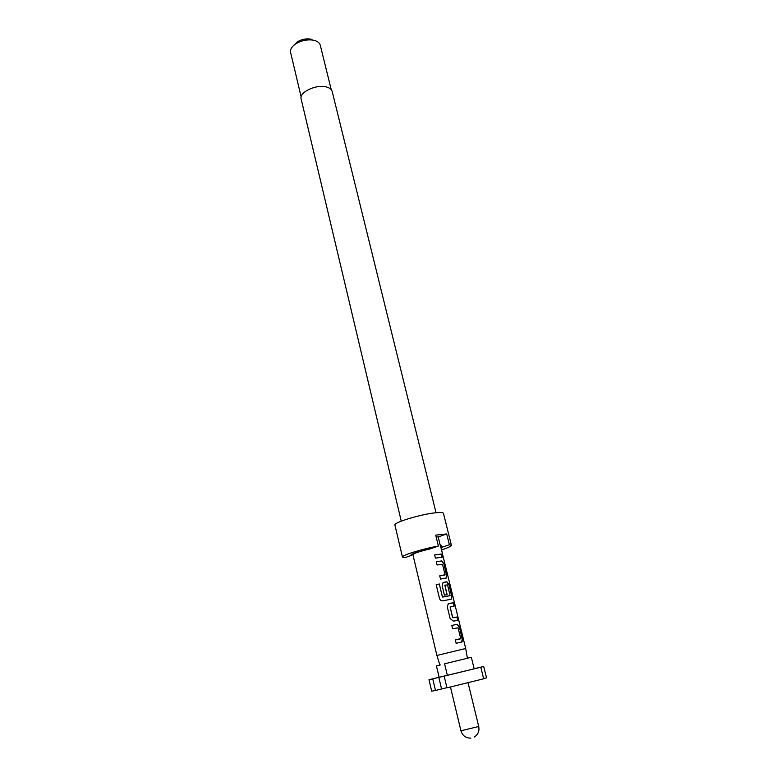 <?xml version="1.0" encoding="UTF-8"?>
<svg xmlns="http://www.w3.org/2000/svg" width="777" height="777" viewBox="0 0 777 777"><rect width="100%" height="100%" fill="white"/><g stroke="black" fill="none" stroke-linecap="round" stroke-linejoin="round"><path stroke-width="1.17" d="M442.472 555.672L443.376 557.711L442.637 554.584L442.472 555.672M436.043 512.742L332.177 91.453C331.633 89.481 329.904 88.034 326.981 87.141C317.016 83.731 298.766 92.162 301.146 98.961L401.253 521.153M441.491 549.922C448.057 547.785 451.359 546.231 451.398 545.279L443.463 513.344C443.201 512.558 441.015 512.325 436.917 512.665C422.882 513.646 393.055 522.523 394.93 525.087L402.467 557.119L404.895 557.663L411.489 555.37L411.693 554.351M411.489 555.37L411.14 554.759C413.956 552.913 420.736 550.806 431.488 548.436L438.383 546.046C422.678 548.776 401.204 555.448 402.467 557.119M438.383 546.046L435.712 535.139L446.697 533.954L449.378 544.745L442.492 547.115L440.433 544.803L442.637 554.584M441.171 548.64L442.492 547.115M331.225 89.627L320.279 45.212C319.726 43.162 318.046 41.657 315.209 40.676L312.237 40.016C306.148 39.452 300.524 40.812 295.367 44.095C291.647 46.775 290.054 49.543 290.588 52.399L301.146 96.902M311.956 39.472L309.732 38.976C305.176 38.549 300.971 39.569 297.125 42.026L294.192 44.969M447.348 675.31L444.59 663.811L471.338 657.293L474.184 668.832L428.991 679.72L432.75 678.855L435.489 690.471L431.682 691.19L428.991 679.72M467.404 658.255L465.695 648.494L436.907 655.458L412.898 554.632C414.015 553.243 419.658 551.369 429.827 549.009L430.108 548.912C419.609 551.33 413.772 553.263 412.577 554.71L412.956 554.865M436.12 536.79L438.199 536.965L440.831 547.688M441.53 554.04L434.634 554.914L435.411 558.119L442.317 557.226L441.53 554.04L434.634 554.933M441.822 560.907L436.295 561.761L437.082 564.976L442.531 564.335L445.075 574.727L439.724 575.835L440.51 579.079L446.474 577.962L446.688 575.038L443.929 563.82L441.822 560.907L436.305 561.781M446.94 581.808L442.977 582.74L442.152 585.79L444.425 595.133L447.105 594.609L444.9 585.139L447.581 584.926L450.077 595.658L442.453 596.901L439.316 583.993L436.179 584.702L439.5 598.416C440.132 600.232 441.365 601.029 443.181 600.806L451.622 599.057L451.835 596.037L449.057 584.702L446.94 581.808L443.929 582.274M453.486 602.767L448.203 603.904L447.329 607.041L450.136 618.579L453.418 621.134L457.799 620.328L456.993 617.045L452.719 617.579L450.116 606.934L454.292 606.021L453.486 602.767L449.096 603.467M457.342 624.29L451.806 625.427L452.612 628.748L458.09 627.835L460.722 638.558L455.341 639.966L456.157 643.317L462.062 641.919L462.315 638.723L459.469 627.136L457.342 624.29L451.806 625.436M445.046 574.931L439.733 575.864M460.683 638.791L455.351 639.976M458.362 660.46L444.59 663.811M483.615 678.583L486.538 677.884L483.692 666.472L474.155 668.725M483.692 666.472L475.116 668.589M483.663 678.797L446.96 687.839L444.162 676.126L480.798 667.229L483.663 678.797M435.489 690.471L446.921 687.674M444.162 676.126L450.213 674.64L438.82 677.359L441.559 688.908M438.82 677.359L432.75 678.855M475.106 668.541L480.798 667.229M439.122 677.214L436.46 665.976L440.345 664.937M438.199 536.965L446.697 533.954M441.054 548.164L441.122 547.591M451.398 545.279L449.378 544.745M442.103 557.226L441.336 554.098M442.744 556.002L442.268 554.079M446.085 578.146L446.688 575.038M446.484 575.087L443.929 563.82M443.735 563.869L441.637 560.965M451.214 599.232L451.835 596.037M451.641 596.095L449.057 584.702M448.853 584.751L446.756 581.866M446.969 594.628L444.852 585.353M442.715 597.076L450.077 595.658M442.395 596.93L439.316 583.993M439.258 584.022L436.179 584.722M457.595 620.357L456.993 617.045M456.789 617.103L452.942 617.764M452.583 617.618L450.116 606.934M454.079 606.05L453.282 602.816M461.625 642.103L462.315 638.723M462.111 638.772L459.469 627.136M459.265 627.194L457.167 624.339M468.055 682.76L478.729 726.485L460.946 730.788C462.538 735.741 465.841 738.179 470.852 738.111M297.125 42.026L295.367 44.095M309.732 38.976L312.237 40.016M443.278 557.216L465.695 648.494M439.879 665.025L436.907 655.458M474.271 737.052C478.078 734.615 479.564 731.089 478.729 726.485M450.466 687.014L460.946 730.788M440.617 545.007L441.297 547.766M412.402 553.972L412.577 554.71M442.424 554.642L443.065 557.255"/></g></svg>
